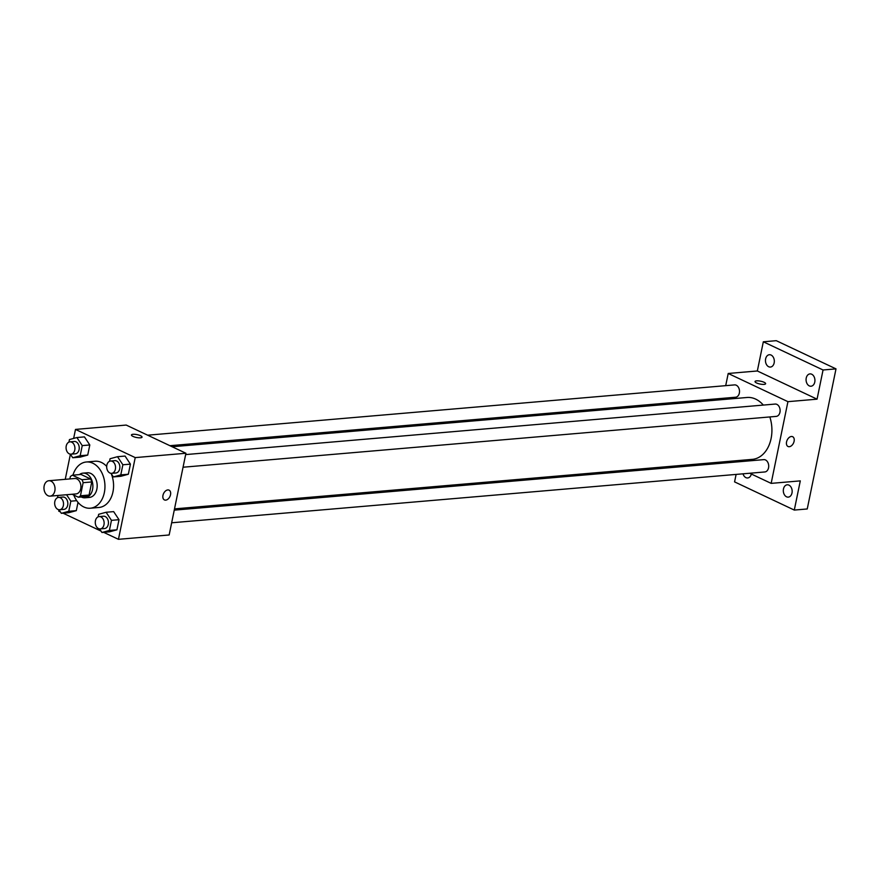 <?xml version="1.0" encoding="UTF-8"?>
<svg xmlns="http://www.w3.org/2000/svg" width="880" height="880" viewBox="0 0 880 880"><rect width="100%" height="100%" fill="white"/><g stroke="black" fill="none" stroke-linecap="round" stroke-linejoin="round"><path stroke-width="1.32" d="M50.996 481.14A7.733 5.522 85.1 0 1 55.022 489.478A7.733 5.522 85.1 0 1 50.16 496.133A7.733 5.522 85.1 0 1 44 488.906A7.733 5.522 85.1 0 1 48.84 480.733A7.733 5.522 85.1 0 1 50.996 481.14M48.84 480.733L74.734 478.511A7.733 5.522 85.1 0 1 76.89 478.918A7.733 5.522 85.1 0 1 80.916 487.256A7.733 5.522 85.1 0 1 76.054 493.922L50.16 496.133M72.413 475.2L81.037 474.463L90.596 478.973L81.972 479.71L72.413 475.2A11.583 8.261 85.1 0 0 70.334 476.652L69.872 478.929M72.083 494.252L78.375 497.222A11.583 8.261 85.1 0 0 80.454 495.77L83.138 482.691A11.583 8.261 85.1 0 0 81.972 479.71M80.454 495.77L89.078 495.033L91.762 481.954L83.138 482.691M90.596 478.973A11.583 8.261 85.1 0 1 91.762 481.954M89.078 495.033A11.583 8.261 85.1 0 1 86.999 496.485L78.375 497.222M81.279 496.969A12.375 8.833 -94.9 0 0 85.085 497.794A12.375 8.833 -94.9 0 0 92.554 489.5A12.375 8.833 -94.9 0 0 82.962 473.143A12.375 8.833 -94.9 0 0 79.365 474.606M82.962 473.143L87.285 472.78A12.375 8.833 85.1 0 1 90.739 473.429A12.375 8.833 85.1 0 1 96.866 489.126A12.375 8.833 85.1 0 1 89.397 497.431L85.085 497.794M72.941 475.156A23.199 16.555 85.1 0 1 86.361 461.989A23.199 16.555 85.1 0 1 92.829 463.221A23.199 16.555 85.1 0 1 104.907 488.235A23.199 16.555 85.1 0 1 90.321 508.211A23.199 16.555 85.1 0 1 73.777 495.055M86.361 461.989L94.985 461.252A23.199 16.555 85.1 0 1 101.464 462.473A23.199 16.555 85.1 0 1 106.689 466.411M111.298 473.836A23.199 16.555 85.1 0 1 98.945 507.474L90.321 508.211M99.561 528.902L101.948 532.488L109.494 531.839L116.93 529.804L119.009 519.695L113.652 511.621L106.095 512.27L98.659 514.305L98.131 516.857M58.949 509.729L61.336 513.326L68.882 512.677L76.318 510.642L78.012 502.381L76.318 510.642L68.772 511.291L70.84 501.171L66.561 494.725M58.993 509.795L58.718 511.126L60.401 511.929M63.052 513.172L101.024 531.091M103.664 532.345L118.448 539.319L135.223 457.6L75.493 429.418L73.645 438.427M70.4 454.234L65.252 479.325M110.968 473.33L113.355 476.916L120.901 476.278L128.337 474.243L130.416 464.134L125.059 456.06L117.502 456.698L110.066 458.733L109.538 461.285M70.356 454.168L72.743 457.754L80.289 457.105L87.725 455.07L89.804 444.961L84.436 436.887L76.89 437.536L69.454 439.571L68.926 442.123M118.448 539.319L169.158 534.974L185.922 453.255L135.223 457.6M167.794 489.929A5.412 3.498 -64.7 0 1 169.059 490.138A5.412 3.498 -64.7 0 1 169.917 496.529A5.412 3.498 -64.7 0 1 164.439 499.928A5.412 3.498 -64.7 0 1 163.218 494.439A5.412 3.498 -64.7 0 1 167.794 489.929M185.922 453.255L126.203 425.062L75.493 429.418M140.514 435.732A5.412 1.452 -168.4 0 1 142.043 437.151A5.412 1.452 -168.4 0 1 136.455 437.481A5.412 1.452 -168.4 0 1 131.439 434.973A5.412 1.452 -168.4 0 1 134.86 434.313A5.412 1.452 -168.4 0 1 140.514 435.732M169.059 490.138A5.412 3.498 -64.7 0 1 169.917 496.529A5.412 3.498 -64.7 0 1 164.439 499.928M172.161 446.754L747.032 397.485A31.053 22.165 85.1 0 1 755.7 399.124A31.053 22.165 85.1 0 1 763.312 405.075M769.824 416.933A31.053 22.165 85.1 0 1 752.334 459.36L174.504 508.882M169.928 445.698L735.603 397.221A6.182 4.411 -94.9 0 0 739.475 390.687A6.182 4.411 -94.9 0 0 734.547 384.901L147.653 435.193M174.251 510.147L763.763 459.635A6.182 4.411 85.1 0 1 765.49 459.954A6.182 4.411 85.1 0 1 768.702 466.631A6.182 4.411 85.1 0 1 764.819 471.955L171.655 522.786M185.658 454.586L775.17 404.063A6.182 4.411 85.1 0 1 776.897 404.393A6.182 4.411 85.1 0 1 780.109 411.059A6.182 4.411 85.1 0 1 776.226 416.394L183.062 467.225M749.705 473.253L771.155 483.373L787.93 401.665L728.211 373.472L725.703 385.649M723.118 398.288L722.854 399.564M725.208 461.692L727.441 462.748M787.93 401.665L817.058 399.168L823.053 369.985L836 368.874L807.246 508.959L794.299 510.07L800.294 480.876L771.155 483.373M791.384 436.491A5.412 3.498 -64.7 0 1 792.649 436.7A5.412 3.498 -64.7 0 1 793.496 443.091A5.412 3.498 -64.7 0 1 788.029 446.49A5.412 3.498 -64.7 0 1 786.808 441.001A5.412 3.498 -64.7 0 1 791.384 436.491M836 368.874L776.27 340.681L763.323 341.792L757.339 370.975L728.211 373.472M736.109 474.419L734.569 481.877L794.299 510.07M817.058 399.168L757.339 370.975M764.104 382.294A5.412 1.452 -168.4 0 1 765.633 383.702A5.412 1.452 -168.4 0 1 760.034 384.043A5.412 1.452 -168.4 0 1 755.029 381.524A5.412 1.452 -168.4 0 1 758.45 380.875A5.412 1.452 -168.4 0 1 764.104 382.294M792.638 436.7A5.412 3.498 -64.7 0 1 793.496 443.091A5.412 3.498 -64.7 0 1 788.018 446.49M783.475 488.95A6.182 4.411 85.1 0 1 787.204 484.803A6.182 4.411 85.1 0 1 792.132 490.589A6.182 4.411 85.1 0 1 788.271 497.123A6.182 4.411 85.1 0 1 783.475 488.95M751.344 474.023A6.182 4.411 85.1 0 1 747.648 477.961A6.182 4.411 85.1 0 1 743.028 473.825M806.234 378.048A6.182 4.411 85.1 0 1 809.974 373.901A6.182 4.411 85.1 0 1 814.902 379.687A6.182 4.411 85.1 0 1 811.03 386.221A6.182 4.411 85.1 0 1 806.234 378.048M765.622 358.886A6.182 4.411 85.1 0 1 769.362 354.728A6.182 4.411 85.1 0 1 774.29 360.514A6.182 4.411 85.1 0 1 770.418 367.059A6.182 4.411 85.1 0 1 765.622 358.886M823.053 369.985L763.323 341.792M72.743 457.754L80.179 455.719L82.247 445.61L76.89 437.536M69.971 441.848L74.283 441.485A6.182 4.411 85.1 0 1 76.01 441.804A6.182 4.411 85.1 0 1 79.233 448.481A6.182 4.411 85.1 0 1 75.339 453.805L71.027 454.179A6.182 4.411 85.1 0 1 66.099 448.393A6.182 4.411 85.1 0 1 69.971 441.848A6.182 4.411 85.1 0 1 71.698 442.178A6.182 4.411 85.1 0 1 74.921 448.844A6.182 4.411 85.1 0 1 71.027 454.179M80.289 457.105L87.725 455.07L80.179 455.719M87.725 455.07L89.804 444.961L82.247 445.61M89.804 444.961L84.436 436.887M61.336 513.326L68.772 511.291M57.981 495.462L57.519 497.695M58.564 497.42L62.876 497.046A6.182 4.411 85.1 0 1 64.603 497.376A6.182 4.411 85.1 0 1 67.826 504.042A6.182 4.411 85.1 0 1 63.932 509.377L59.62 509.74A6.182 4.411 85.1 0 1 54.692 503.954A6.182 4.411 85.1 0 1 58.564 497.42A6.182 4.411 85.1 0 1 60.291 497.739A6.182 4.411 85.1 0 1 63.514 504.416A6.182 4.411 85.1 0 1 59.62 509.74M68.882 512.677L76.318 510.642M76.714 500.676L70.84 501.171M113.355 476.916L120.791 474.892L122.87 464.772L117.502 456.698M110.583 461.021L114.895 460.647A6.182 4.411 85.1 0 1 116.622 460.977A6.182 4.411 85.1 0 1 119.845 467.643A6.182 4.411 85.1 0 1 115.951 472.978L111.639 473.341A6.182 4.411 85.1 0 1 106.711 467.555A6.182 4.411 85.1 0 1 110.583 461.021A6.182 4.411 85.1 0 1 112.31 461.34A6.182 4.411 85.1 0 1 115.533 468.017A6.182 4.411 85.1 0 1 111.639 473.341M120.901 476.278L128.337 474.243L120.791 474.892M128.337 474.243L130.416 464.134L122.87 464.772M130.416 464.134L125.059 456.06M101.948 532.488L109.384 530.453L111.463 520.344L106.095 512.27M99.176 516.582L103.488 516.219A6.182 4.411 85.1 0 1 105.215 516.538A6.182 4.411 85.1 0 1 108.438 523.215A6.182 4.411 85.1 0 1 104.555 528.539L100.232 528.913A6.182 4.411 85.1 0 1 95.304 523.127A6.182 4.411 85.1 0 1 99.176 516.582A6.182 4.411 85.1 0 1 100.903 516.912A6.182 4.411 85.1 0 1 104.126 523.578A6.182 4.411 85.1 0 1 100.232 528.913M109.494 531.839L116.93 529.804L109.384 530.453M116.93 529.804L119.009 519.695L111.463 520.344M119.009 519.695L113.652 511.621"/></g></svg>

